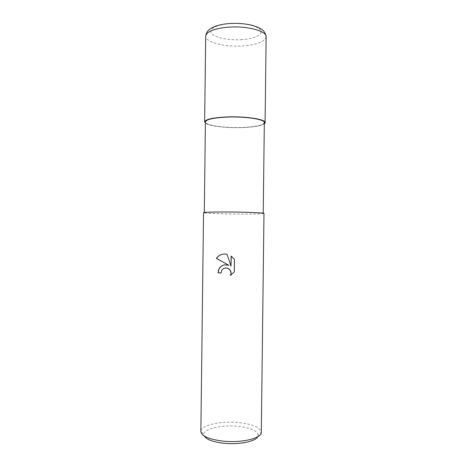 <?xml version="1.0" encoding="UTF-8"?>
<svg xmlns="http://www.w3.org/2000/svg" width="467" height="467" viewBox="0 0 467 467"><rect width="100%" height="100%" fill="white"/><g stroke="black" fill="none" stroke-linecap="round" stroke-linejoin="round"><path stroke-width="0.35" stroke-dasharray="2.33 1.75" d="M264.316 123.819C261.012 125.88 253.663 127.135 242.262 127.584C253.686 127.129 261.041 125.868 264.316 123.796C261.041 125.868 253.686 127.129 242.256 127.579C226.653 128.162 208.837 126.084 205.392 123.078C208.895 126.096 226.682 128.162 242.262 127.584C226.653 128.162 208.837 126.084 205.392 123.078M225.789 212.006C244.148 212.041 264.007 212.806 263.219 213.384C262.098 213.851 254.702 214.073 241.03 214.044C223.646 213.991 203.951 213.285 204.295 212.666C205.001 212.216 212.164 212 225.789 212.006M264.328 122.628C263.184 125.255 255.77 126.872 242.087 127.462C224.697 128.145 205.025 125.337 205.404 121.905M257.796 436.698L258.239 435.145L261.304 432.197C260.154 427.346 252.606 424.141 238.66 422.588C220.914 420.738 200.699 425.168 200.863 431.461L203.857 434.479L204.266 436.044M263.978 213.39C262.822 213.874 255.233 214.096 241.206 214.067C223.389 214.014 203.192 213.291 203.536 212.654M258.239 435.145C257.282 430.702 250.499 427.766 237.901 426.33C221.837 424.626 203.6 428.729 203.857 434.479M221.089 272.932L221.761 270.667C222.444 269.307 223.53 268.449 225.024 268.099M231.142 266.137L227.038 254.252M227.184 254.235L223.594 254.036M230.535 275.361L234.446 271.852L234.603 259.348L231.264 256.114M229.023 265.326L224.516 264.824M266.137 36.899C264.929 41.691 257.299 44.698 243.26 45.906C225.427 47.307 205.282 42.404 205.696 36.157M242.145 39.637C229.688 40.547 215.783 37.938 211.901 33.764C207.827 29.608 215.672 24.71 229.297 23.665C242.869 22.556 257.802 25.755 260.551 30.127C263.505 34.482 254.638 38.784 242.145 39.637"/><path stroke-width="0.7" d="M205.392 123.078C202.941 119.984 210.057 117.947 226.74 116.954C212.754 117.684 205.392 119.33 204.645 121.887L205.392 123.095C202.935 119.984 210.057 117.947 226.74 116.954C248.351 115.985 270.107 120.241 264.316 123.796C270.107 120.241 248.351 115.985 226.74 116.954C245.584 116.12 265.933 119.301 265.087 122.623L264.316 123.819M204.301 212.444L205.404 121.905C206.134 119.412 213.314 117.812 226.944 117.094C245.315 116.289 265.145 119.389 264.328 122.628L263.225 213.162M224.925 264.771L228.877 265.349L216.384 258.368C218.422 255.443 221.311 253.984 225.059 253.99L227.038 254.252L231.002 266.167L231.124 256.021L234.457 259.366L234.306 271.882L230.359 275.46C231.305 273.393 231.048 271.479 229.589 269.716C228.252 268.356 226.682 267.825 224.884 268.128C223.389 268.472 222.298 269.331 221.615 270.697L221.089 272.967L218.077 272.839C218.358 268.297 220.64 265.606 224.925 264.771M200.863 431.461L200.863 431.508C201.522 436.114 208.825 439.307 222.771 441.099C241.591 443.224 262.034 438.221 261.304 432.249L261.304 432.197M200.863 431.508L203.536 212.654C204.26 212.199 211.604 211.971 225.573 211.977C244.416 212.012 264.789 212.794 263.978 213.39L261.304 432.249M204.266 436.044C206.519 439.552 212.964 441.945 223.605 443.236C238.637 444.928 255.554 441.531 257.796 436.698M223.594 254.036C220.529 254.486 218.177 255.922 216.542 258.35L228.877 265.349M231.264 256.114L231.002 266.167M224.516 264.824C220.558 265.863 218.463 268.525 218.229 272.81L221.089 272.932M225.024 268.099C226.822 267.801 228.392 268.327 229.729 269.687C231.171 271.42 231.439 273.312 230.535 275.361M205.696 36.157L205.696 36.157C206.467 31.622 213.845 28.633 227.832 27.203C246.693 25.557 267.013 31.003 266.137 36.899L266.137 36.899C264.964 29.549 259.64 27.769 252.828 25.504C245.327 23.583 237.213 22.953 228.48 23.624C222.747 24.121 217.85 25.212 213.781 26.905C210.208 28.621 206.56 30.39 205.696 36.157M265.087 122.593L266.137 36.864M204.645 121.852L205.696 36.128"/></g></svg>
